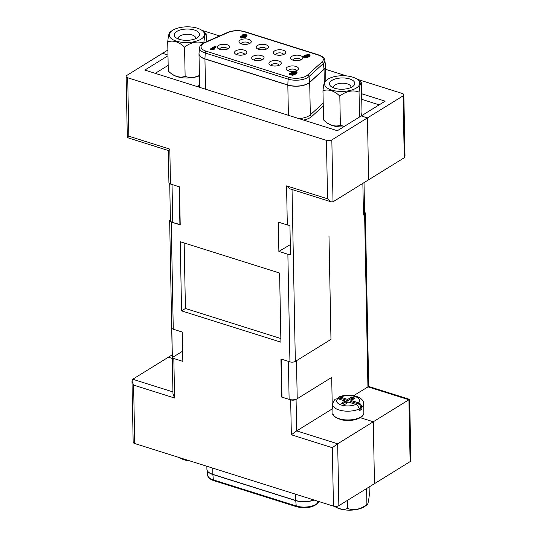 <?xml version="1.0" encoding="UTF-8"?>
<svg xmlns="http://www.w3.org/2000/svg" width="537" height="537" viewBox="0 0 537 537"><rect width="100%" height="100%" fill="white"/><g stroke="black" fill="none" stroke-linecap="round" stroke-linejoin="round"><path stroke-width="0.81" d="M172.223 354.829L168.356 357.219L172.296 358.461L168.356 357.219L132.733 379.25L172.934 391.916M167.88 50.028L162.523 53.344L167.974 55.056L162.523 53.344L126.9 75.368A3.866 1.725 -1.1 0 0 126.141 76.422A3.866 1.725 -1.1 0 0 127.705 77.771L128.826 136.197C127.141 137.6 126.893 137.955 128.088 137.25M292.041 189.514L295.343 361.408L330.967 339.377L328.993 236.354L330.967 339.377L296.491 360.696L297.223 398.723L331.698 377.404L332.302 408.865L332.866 409.04L332.302 408.865L331.698 377.404L296.075 399.434L296.679 430.896L337.666 443.804L338.854 505.686A3.866 1.725 178.9 0 1 333.45 506.129L332.329 447.704L337.666 443.804L373.289 421.773L359.824 417.531L373.289 421.773L374.477 483.656L373.289 421.773L408.912 399.75L367.926 386.835L364.616 214.323A3.866 1.725 -1.1 0 0 365.375 213.276A3.866 1.725 -1.1 0 0 364.583 212.256M167.987 55.761L144.829 70.079L337.343 130.719L361.247 115.938L367.456 117.898L361.247 115.938L385.15 101.157L361.636 93.753M403.079 95.868L367.456 117.898L368.644 179.781L367.456 117.898L331.832 139.922L333.021 201.805L404.267 157.75L403.079 95.868A3.866 1.725 -1.1 0 0 403.837 94.814A3.866 1.725 -1.1 0 0 402.273 93.465L357.179 79.261M278.871 251.43L287.872 254.263A3.866 1.725 -1.1 0 0 290.497 254.558L289.933 225.238A3.866 1.725 178.9 0 1 287.315 224.949L278.307 222.11L278.871 251.43L290.309 244.644M332.853 408.523L296.679 430.896L291.343 434.795L290.671 399.877A3.866 1.725 -1.1 0 0 296.075 399.434M287.315 224.949L286.563 185.883L327.55 198.791L326.429 140.365L127.705 77.771M326.429 140.365A3.866 1.725 -1.1 0 0 331.832 139.922M364.012 182.64L364.603 213.458A5.793 2.584 178.9 0 1 363.468 215.035L364.616 214.323M365.375 213.276L368.684 386.459L409.684 399.394L410.859 460.578A3.866 1.725 178.9 0 1 410.1 461.632L338.854 505.686M182.64 351.178L172.357 357.541A3.866 1.725 -1.1 0 0 173.834 358.535L174.592 398.018L133.606 385.11L134.727 443.535L333.45 506.129M134.727 443.535A3.866 1.725 178.9 0 1 133.163 442.186L131.988 381.002L132.733 379.25M279.596 273.031L180.231 241.731L181.56 310.869L280.918 342.17L279.596 273.031M295.343 361.408A3.866 1.725 178.9 0 1 289.94 361.851L280.938 359.011L281.663 397.038L290.671 399.877M170.404 219.653A3.866 1.725 -1.1 0 0 169.652 220.707A3.866 1.725 -1.1 0 0 171.216 222.05L180.217 224.889L179.486 186.856L170.484 184.023A3.866 1.725 178.9 0 1 168.92 182.674L168.303 150.521L127.316 137.606L126.141 76.422M173.834 358.535L182.835 361.374L182.278 332.061L173.27 329.221A3.866 1.725 178.9 0 1 171.793 328.221L172.357 357.541M184.164 242.966L185.419 308.486L280.851 338.545M185.419 308.486L181.56 310.869M286.563 185.883L290.336 188.977L331.322 201.885L333.021 201.805M327.55 198.791L331.322 201.885M174.592 398.018L172.974 393.91L169.652 220.707M133.606 385.11L131.988 381.002M128.826 136.197L169.813 149.105C168.128 150.508 167.88 150.863 169.074 150.165M281.247 359.112L281.979 397.138L289.121 399.387L288.389 361.361L281.247 359.112M179.908 224.788L179.177 186.762L172.035 184.513L172.766 222.54L180.21 224.6M353.668 395.655L368.684 386.459M202.308 30.616A3.866 1.725 -1.1 0 1 203.55 30.871L219.633 35.939M325.65 69.333L346.566 75.918M172.766 222.54A5.793 2.584 178.9 0 1 170.417 220.519L169.712 183.694M297.223 398.723A5.793 2.584 178.9 0 1 289.121 399.387M379.182 104.849L361.743 99.352M409.671 399.374L408.912 399.75L410.1 461.632M403.837 94.814L405.012 155.999L404.267 157.75M270.118 61.715A6.182 2.759 178.9 0 1 278.448 60.909A6.182 2.759 178.9 0 1 280.468 64.547A6.182 2.759 178.9 0 1 280.052 64.843A6.182 2.759 178.9 0 1 269.755 64.755A6.182 2.759 178.9 0 1 270.118 61.715M278.985 65.36A3.866 1.725 -1.1 0 0 278.985 65.279A3.866 1.725 -1.1 0 0 276.32 63.695A3.866 1.725 -1.1 0 0 272.017 64.373A3.866 1.725 -1.1 0 0 271.259 65.427A3.866 1.725 -1.1 0 0 271.266 65.507M274.568 50.928A6.182 2.759 178.9 0 1 282.898 50.129A6.182 2.759 178.9 0 1 284.919 53.767A6.182 2.759 178.9 0 1 284.503 54.062A6.182 2.759 178.9 0 1 274.206 53.975A6.182 2.759 178.9 0 1 274.568 50.928M283.435 54.573A3.866 1.725 -1.1 0 0 283.442 54.499A3.866 1.725 -1.1 0 0 280.77 52.915A3.866 1.725 -1.1 0 0 276.474 53.593A3.866 1.725 -1.1 0 0 275.716 54.646A3.866 1.725 -1.1 0 0 275.723 54.727M291.772 56.351A6.182 2.759 178.9 0 1 300.102 55.546A6.182 2.759 178.9 0 1 302.123 59.184A6.182 2.759 178.9 0 1 301.707 59.479A6.182 2.759 178.9 0 1 291.41 59.392A6.182 2.759 178.9 0 1 291.772 56.351M300.639 59.996A3.866 1.725 -1.1 0 0 300.639 59.916A3.866 1.725 -1.1 0 0 297.975 58.332A3.866 1.725 -1.1 0 0 293.672 59.01A3.866 1.725 -1.1 0 0 292.913 60.063A3.866 1.725 -1.1 0 0 292.92 60.144M293.081 71.421A6.182 2.759 178.9 0 1 286.953 70.172A6.182 2.759 178.9 0 1 287.315 67.132A6.182 2.759 178.9 0 1 295.645 66.333A6.182 2.759 178.9 0 1 297.673 69.971A6.182 2.759 178.9 0 1 297.256 70.26A6.182 2.759 178.9 0 1 294.551 71.226M296.182 70.777A3.866 1.725 -1.1 0 0 296.189 70.696A3.866 1.725 -1.1 0 0 293.517 69.112A3.866 1.725 -1.1 0 0 289.221 69.79A3.866 1.725 -1.1 0 0 288.463 70.844A3.866 1.725 -1.1 0 0 288.47 70.924M252.914 56.291A6.182 2.759 178.9 0 1 261.244 55.492A6.182 2.759 178.9 0 1 263.264 59.13A6.182 2.759 178.9 0 1 262.848 59.426A6.182 2.759 178.9 0 1 252.551 59.339A6.182 2.759 178.9 0 1 252.914 56.291M261.781 59.936A3.866 1.725 -1.1 0 0 261.788 59.862A3.866 1.725 -1.1 0 0 259.116 58.278A3.866 1.725 -1.1 0 0 254.813 58.956A3.866 1.725 -1.1 0 0 254.061 60.01A3.866 1.725 -1.1 0 0 254.061 60.09M218.512 45.457A6.182 2.759 178.9 0 1 226.842 44.658A6.182 2.759 178.9 0 1 228.863 48.296A6.182 2.759 178.9 0 1 228.447 48.585A6.182 2.759 178.9 0 1 218.15 48.498A6.182 2.759 178.9 0 1 218.512 45.457M227.379 49.102A3.866 1.725 -1.1 0 0 227.379 49.021A3.866 1.725 -1.1 0 0 224.714 47.437A3.866 1.725 -1.1 0 0 220.412 48.115A3.866 1.725 -1.1 0 0 219.653 49.169A3.866 1.725 -1.1 0 0 219.66 49.25M257.364 45.511A6.182 2.759 178.9 0 1 265.701 44.712A6.182 2.759 178.9 0 1 267.721 48.35A6.182 2.759 178.9 0 1 267.305 48.639A6.182 2.759 178.9 0 1 257.001 48.558A6.182 2.759 178.9 0 1 257.364 45.511M266.238 49.156A3.866 1.725 -1.1 0 0 266.238 49.075A3.866 1.725 -1.1 0 0 263.566 47.491A3.866 1.725 -1.1 0 0 259.27 48.176A3.866 1.725 -1.1 0 0 258.512 49.223A3.866 1.725 -1.1 0 0 258.519 49.303M240.167 40.094A6.182 2.759 178.9 0 1 248.497 39.295A6.182 2.759 178.9 0 1 250.517 42.933A6.182 2.759 178.9 0 1 250.101 43.222A6.182 2.759 178.9 0 1 239.804 43.135A6.182 2.759 178.9 0 1 240.167 40.094M249.034 43.739A3.866 1.725 -1.1 0 0 249.034 43.658A3.866 1.725 -1.1 0 0 246.369 42.074A3.866 1.725 -1.1 0 0 242.066 42.752A3.866 1.725 -1.1 0 0 241.308 43.806A3.866 1.725 -1.1 0 0 241.314 43.886M235.709 50.874A6.182 2.759 178.9 0 1 244.04 50.075A6.182 2.759 178.9 0 1 246.067 53.713A6.182 2.759 178.9 0 1 245.651 54.002A6.182 2.759 178.9 0 1 235.347 53.915A6.182 2.759 178.9 0 1 235.709 50.874M244.577 54.519A3.866 1.725 -1.1 0 0 244.583 54.438A3.866 1.725 -1.1 0 0 241.912 52.854A3.866 1.725 -1.1 0 0 237.616 53.539A3.866 1.725 -1.1 0 0 236.857 54.586A3.866 1.725 -1.1 0 0 236.864 54.667M243.133 37.12L241.945 36.268L242.489 34.871L245.966 34.502L246.993 35.361L245.879 36.536L241.234 37.355L240.623 36.093L241.482 36.321L241.764 37.08L244.859 36.429L242.784 36.341L241.932 35.576M246.993 35.361L247.007 36.053L245.892 37.228L241.247 38.046L240.636 36.785M215.961 46.303L212.323 48.552L214.511 48.632L213.988 49.652L210.994 49.773L210.511 49.619L210.497 48.927L215.156 46.048L215.961 46.303L215.975 46.994L213.464 48.545M292.806 74.032L291.698 73.166L292.222 71.783L295.968 71.448L297.068 72.3L296.706 73.556L295.853 73.327L296.082 72.227M297.068 72.3L296.706 73.556M295.874 72.602L292.927 72.817M296.692 72.864L295.84 72.636L295.478 71.736L293.095 71.998L293.39 73.032L295.592 73.394L295.605 74.086L292.611 75.368L289.51 74.388L289.497 73.697L290.034 73.368L292.531 74.153L294.101 73.475L292.645 73.3L292.658 73.992M309.775 56.365L309.762 55.673L308.916 55.445L308.654 54.693L305.54 55.331L307.587 55.418L308.46 56.184L307.889 56.909L304.405 57.258L303.412 56.392L304.513 55.23L309.178 54.412L309.762 55.673L310.111 55.136L309.775 56.365L308.929 56.137L308.668 55.385L307.258 55.331M308.46 56.184L307.902 57.6L304.419 57.949L303.425 57.083L303.412 56.392M168.175 65.346L155.227 73.354M295.592 73.394L292.598 74.677L292.611 75.368M292.598 74.677L289.497 73.697M292.705 72.475L293.095 71.998L293.108 72.69M295.478 71.736L295.491 72.428M292.645 73.3L291.685 72.475M214.511 48.632L210.981 49.082L210.994 49.773M210.981 49.082L210.497 48.927M213.974 48.961L213.988 49.652M308.929 56.137L308.668 55.385M307.231 56.546L304.714 56.633L304.701 55.942L304.815 56.935L307.083 56.654L306.855 55.687L304.701 55.942L304.284 56.466M307.083 56.654L307.439 56.19M304.405 57.258L304.419 57.949M307.889 56.909L307.902 57.6M306.855 55.687L306.869 56.378M241.489 36.966L241.482 36.321L241.764 37.08M240.308 37.315L240.623 36.093M245.892 35.664L243.362 35.778L243.348 35.086L243.509 36.066L245.657 35.845L246.067 35.301L245.516 34.804L243.348 35.086L242.946 35.596M241.234 37.355L241.247 38.046M245.879 36.536L245.892 37.228M242.784 36.341L242.798 37.033M245.516 34.804L245.53 35.496M360.689 409.953A15.459 6.894 178.9 0 1 359.199 410.745L359.085 408.248L357.528 405.408L355.984 404.435L348.614 402.112L344.761 404.495L341.29 403.401L345.143 401.018L337.78 398.696L335.43 399.105C335.424 399.145 333.068 400.636 332.779 404.576L332.947 413.362A15.459 6.894 -1.1 0 0 343.626 419.699A15.459 6.894 -1.1 0 0 360.824 416.974A15.459 6.894 -1.1 0 0 363.858 412.765L363.69 403.985A15.459 6.894 178.9 0 1 361.871 407.314L361.904 409.073A15.459 6.894 178.9 0 1 360.689 409.953M337.417 398.615L338.592 397.132L340.344 397.112L347.714 399.427L351.567 397.044L355.038 398.139L351.185 400.521L358.555 402.844C360.522 403.616 361.629 405.106 361.871 407.314L360.71 407.449C360.522 405.683 359.649 404.475 358.098 403.837L350.097 401.314L351.185 400.521M361.904 409.073L359.152 408.704M357.669 405.549L359.045 408.066M346.291 403.549L346.258 401.629L342.687 403.837M347.929 402.535L347.889 400.622L339.894 398.098L337.78 398.696A11.532 5.148 -1.1 0 0 341.304 405.012A11.532 5.148 -1.1 0 0 355.984 404.435M360.743 409.207L360.71 407.449M350.124 402.589L350.097 401.314M351.782 400.152L351.742 398.239L347.889 400.622L347.714 399.427M353.823 398.89L351.742 398.239L351.567 397.044M358.098 403.837L358.555 402.844A11.532 5.148 -1.1 0 0 355.024 396.528A11.532 5.148 -1.1 0 0 340.344 397.112L339.894 398.098M345.143 401.018L346.258 401.629M180.083 457.819A19.325 13.814 -121.7 0 0 188.004 460.316M179.821 457.739A26.514 26.514 0 0 0 180.378 458.095A17.607 7.86 -1.1 0 0 190.434 461.082M334.692 506.384A26.514 26.514 0 0 0 335.625 507.002A17.607 7.86 -1.1 0 0 348.117 510.15A17.607 7.86 -1.1 0 0 364.771 506.438A26.514 26.514 0 0 0 367.342 504.431A19.325 2.108 92 0 0 369.275 495.074L369.12 486.972M334.813 506.398A19.325 13.814 -121.7 0 0 347.674 508.432A19.325 15.922 135.3 0 0 366.899 504.411A19.325 2.108 92 0 0 367.342 504.431M366.899 504.411L366.596 488.529M347.674 508.432L347.52 500.33M334.605 88.249A12.66 5.652 178.9 0 1 331.222 86.618A12.66 5.652 178.9 0 1 333.678 79.523A12.66 5.652 178.9 0 1 349.668 78.939A12.66 5.652 178.9 0 1 353.165 86.195A12.66 5.652 178.9 0 1 334.605 88.249M350.836 87.565A8.733 3.9 -1.1 0 0 350.936 86.94A8.733 3.9 -1.1 0 0 347.399 83.893A8.733 3.9 -1.1 0 0 338.243 83.691A8.733 3.9 -1.1 0 0 333.47 87.276A8.733 3.9 -1.1 0 0 333.598 87.893M361.502 115.777A19.325 2.108 92 0 0 361.978 111.837L361.421 82.779A19.325 2.108 92 0 0 361.414 82.772A19.325 2.108 92 0 0 359.045 92.109A19.325 15.922 135.3 0 0 339.82 96.136A19.325 13.814 -121.7 0 0 322.972 90.827A19.325 2.108 -88 0 1 324.905 81.47A26.514 26.514 0 0 1 327.483 79.463A17.607 7.86 -1.1 0 0 332.02 90.182A17.607 7.86 -1.1 0 0 356.286 88.048A17.607 7.86 -1.1 0 0 356.622 78.905A17.607 7.86 -1.1 0 0 327.986 79.134A17.607 7.86 -1.1 0 0 327.483 79.463M339.82 96.136L340.377 125.188A19.325 13.814 -121.7 0 1 323.536 119.885A19.325 2.108 -88 0 1 323.536 119.885L322.972 90.827M359.522 117.006L359.045 92.109M340.377 125.188A19.325 15.922 135.3 0 0 344.579 126.242M323.543 119.892A26.514 26.514 0 0 0 328.329 123.758A17.607 7.86 -1.1 0 0 343.499 126.913M174.31 34.24A12.66 5.652 178.9 0 1 188.319 29.052A12.66 5.652 178.9 0 1 199.462 35.133A12.66 5.652 178.9 0 1 197.911 37.295A12.66 5.652 178.9 0 1 186.99 40.335A12.66 5.652 178.9 0 1 175.968 37.718A12.66 5.652 178.9 0 1 174.31 34.24M195.582 38.657A8.733 3.9 -1.1 0 0 195.629 38.51A8.733 3.9 -1.1 0 0 195.683 38.033A8.733 3.9 -1.1 0 0 187.413 34.301A8.733 3.9 -1.1 0 0 178.277 37.892A8.733 3.9 -1.1 0 0 178.217 38.369A8.733 3.9 -1.1 0 0 178.344 38.993M168.303 70.998A19.325 2.108 -88 0 1 168.289 70.991A26.514 26.514 0 0 0 173.082 74.851A17.607 7.86 -1.1 0 0 185.567 78.006A17.607 7.86 -1.1 0 0 199.422 75.791M203.456 43.074A19.325 15.922 135.3 0 0 184.574 47.229A19.325 13.814 -121.7 0 0 167.725 41.926L168.282 70.978A19.325 2.108 -88 0 1 168.282 70.978A19.325 13.814 -121.7 0 0 185.131 76.288A19.325 15.922 135.3 0 0 199.415 75.469M184.889 42.53A17.607 7.86 -1.1 0 0 201.986 38.496A17.607 7.86 -1.1 0 0 201.375 29.998A17.607 7.86 -1.1 0 0 188.883 26.85A17.607 7.86 -1.1 0 0 172.229 30.562A17.607 7.86 -1.1 0 0 184.889 42.53M206.322 41.779L206.168 33.871A19.325 2.108 92 0 0 206.161 33.865A19.325 2.108 92 0 0 203.825 42.886M167.725 41.926A19.325 2.108 -88 0 1 169.658 32.569A26.514 26.514 0 0 1 172.229 30.562M185.131 76.288L184.574 47.229M363.468 215.035L362.858 183.352M289.94 361.851L287.872 254.263M169.813 149.105L170.484 184.023M171.216 222.05L173.27 329.221M332.329 447.704L291.343 434.795M314.058 500.021A14.674 6.545 178.9 0 1 295.746 500.612L212.867 474.507A14.674 6.545 178.9 0 1 206.953 469.714L206.913 469.251A14.68 6.551 -1.1 0 0 212.86 474.366L212.739 468.11M313.87 499.96A14.68 6.551 -1.1 0 1 295.739 500.477A1.544 0.832 -72.5 0 0 295.746 500.612L296.223 505.982L213.35 479.877A1.544 0.832 107.5 0 0 213.793 480.642C209.994 479.333 207.953 477.547 207.685 475.285A14.049 6.269 -1.1 0 0 213.35 479.877L212.867 474.507A1.544 0.832 107.5 0 1 212.86 474.366L295.739 500.477L295.618 494.215M207.685 475.285L206.953 469.714A14.674 6.545 178.9 0 1 206.926 469.479M317.347 501.061L317.152 503.417L319.126 501.618M296.672 506.753A1.544 0.832 107.5 0 1 296.223 505.982A14.049 6.269 -1.1 0 0 317.152 503.417A1.544 1.235 47.7 0 1 316.817 504.136C311.588 507.814 304.875 508.687 296.672 506.753L213.793 480.642M306.479 75.871A12.512 5.585 -1.1 0 0 307.62 75.026L321.972 61.956A12.512 5.585 -1.1 0 0 318.226 55.036L244.328 31.757A12.512 5.585 -1.1 0 0 228.272 32.442L204.939 42.678A12.512 5.585 -1.1 0 0 206.107 51.196L288.98 77.308A12.512 5.585 -1.1 0 0 306.479 75.871M325.563 65.87L324.825 60.298A14.049 6.269 178.9 0 1 323.375 63.487L309.017 76.556A14.049 6.269 178.9 0 1 307.741 77.503A14.049 6.269 178.9 0 1 288.094 79.114L287.825 84.947A14.674 6.545 -1.1 0 0 308.345 83.262A14.674 6.545 -1.1 0 0 309.688 82.268L324.039 69.199A14.674 6.545 -1.1 0 0 325.563 65.87L325.597 66.333A14.68 6.551 178.9 0 1 324.053 69.34L324.308 82.691M321.972 61.956A1.544 1.235 47.7 0 1 323.375 63.487L324.039 69.199A1.544 1.235 -132.3 0 1 324.053 69.34L309.695 82.409A1.544 1.235 -132.3 0 0 309.688 82.268L309.017 76.556A1.544 1.235 -132.3 0 0 307.62 75.026M198.193 86.887A16.231 7.243 178.9 0 1 199.589 84.591M298.861 118.596A14.68 6.551 -1.1 0 0 308.983 115.831A14.68 6.551 -1.1 0 0 310.319 114.837L309.695 82.409A14.68 6.551 178.9 0 1 308.359 83.403A14.68 6.551 178.9 0 1 287.825 85.088L204.946 58.983A14.68 6.551 178.9 0 1 198.999 53.861L199.623 86.289A14.68 6.551 -1.1 0 0 199.865 87.417M205.53 89.196L204.946 58.983A1.544 0.832 107.5 0 1 204.946 58.842L205.215 53.009A14.049 6.269 178.9 0 1 199.536 47.8L199.019 53.398A14.674 6.545 -1.1 0 0 204.946 58.842L287.825 84.947A1.544 0.832 -72.5 0 0 287.825 85.088L288.403 115.307M323.267 106.004L311.728 116.509A1.544 1.235 47.7 0 1 310.319 114.837L323.214 103.104M325.583 66.105A14.68 6.551 178.9 0 1 325.597 66.333L325.872 80.657M199.019 53.398L198.999 53.861A14.68 6.551 178.9 0 1 199.005 53.633M311.728 116.509A16.231 7.243 178.9 0 1 303.533 120.066M288.98 77.308A1.544 0.832 -72.5 0 0 288.094 79.114L205.215 53.009A1.544 0.832 -72.5 0 1 206.107 51.196M318.226 55.036A1.544 0.832 -72.5 0 1 318.716 54.942L244.818 31.663C238.858 30.052 233.145 30.3 227.681 32.408L204.342 42.645A1.544 0.946 66.3 0 1 204.939 42.678M244.328 31.757A1.544 0.832 -72.5 0 1 244.818 31.663M228.272 32.442A1.544 0.946 -113.7 0 0 227.681 32.408M359.166 408.993A15.459 6.894 178.9 0 1 342.384 410.758A15.459 6.894 178.9 0 1 332.779 404.576M206.913 469.251L206.859 466.257M319.461 501.726L316.817 504.136M324.825 60.298C324.556 58.043 322.522 56.257 318.716 54.942M204.342 42.645C199.301 45.363 200.14 46.189 199.536 47.8M363.858 412.765C363.824 414.571 362.723 416.168 360.549 417.564C355.326 420.384 349.01 421.156 341.606 419.874C334.759 417.437 331.873 415.262 332.947 413.362M363.69 403.985C363.878 395.709 347.741 392.963 338.592 397.132M359.085 408.241L359.018 407.885M361.414 82.772A26.514 26.514 0 0 0 356.622 78.905M206.161 33.865A26.514 26.514 0 0 0 201.375 29.998"/></g></svg>
